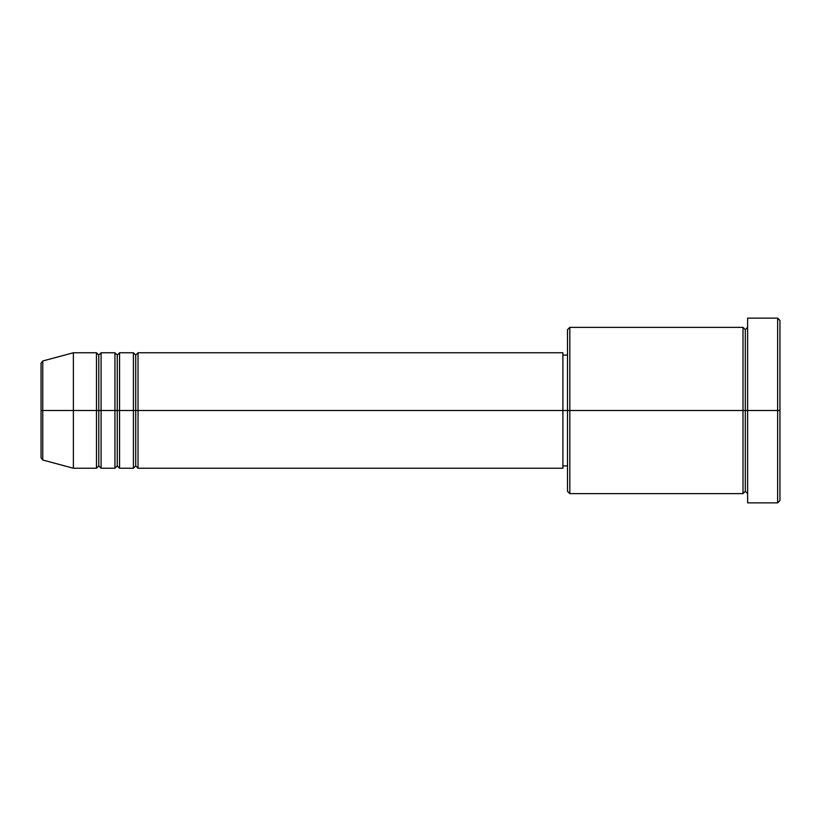 <?xml version="1.0" encoding="UTF-8"?>
<svg xmlns="http://www.w3.org/2000/svg" width="821" height="821" viewBox="0 0 821 821"><rect width="100%" height="100%" fill="white"/><g stroke="black" fill="none" stroke-linecap="round" stroke-linejoin="round"><path stroke-width="0.62" stroke-dasharray="4.11 3.08" d="M41.05 457.79L41.05 410.5L41.05 457.79L41.05 410.5L42.764 410.5L42.764 460.027L42.764 410.5L73.377 410.5L73.377 468.227L73.377 410.5L96.468 410.5L96.468 352.773L96.468 410.5L101.086 410.5L101.086 352.773L101.086 410.5L114.94 410.5L114.94 352.773L114.94 410.5L119.558 410.5L119.558 352.773L119.558 410.5L133.413 410.5L133.413 352.773L133.413 410.5L138.031 410.5L138.031 352.773L138.031 410.5L562.898 410.5L562.898 468.227L562.898 410.5L569.825 410.5L569.825 493.626L569.825 410.5L743.005 410.5L743.005 327.374L743.005 410.5L747.623 410.5L747.623 327.374L747.623 410.5L747.623 327.374L747.623 410.5L779.95 410.5L779.95 500.553L779.95 320.447L779.95 410.5L777.641 410.5L777.641 502.863L777.641 410.5L747.623 410.5L747.623 318.138L747.623 502.863L747.623 327.374L747.623 493.626L747.623 410.5L747.623 493.626L747.623 410.5L747.623 493.626L747.623 410.5L745.314 410.5L745.314 329.683L745.314 491.317L745.314 410.5L743.005 410.5L743.005 493.626M138.031 468.227L138.031 410.5L135.722 410.5L135.722 355.083L135.722 465.918L135.722 410.5L133.413 410.5L133.413 468.227M119.558 468.227L119.558 410.5L117.249 410.5L117.249 355.083L117.249 465.918L117.249 410.5L114.94 410.5L114.94 468.227M101.086 468.227L101.086 410.5L98.777 410.5L98.777 355.083L98.777 465.918L98.777 410.5L96.468 410.5L96.468 468.227M567.516 491.317L567.516 410.5L567.516 491.317M743.005 327.374L743.005 410.5L567.516 410.5L567.516 355.083L567.516 421.306L567.516 329.683L567.516 410.5L562.898 410.5L562.898 465.918L562.898 352.773L562.898 465.918L562.898 355.083L562.898 410.5L138.031 410.5L138.031 352.773M42.764 460.027L42.764 360.973M114.94 352.773L114.94 410.5L101.086 410.5L101.086 352.773M96.468 352.773L96.468 410.5L73.377 410.5L73.377 352.773L73.377 410.5L41.05 410.5L41.05 363.21M777.641 318.138L777.641 410.5L777.641 318.138M569.825 410.5L569.825 327.374L569.825 410.5M567.516 421.306L567.516 465.918L567.516 421.306M133.413 352.773L133.413 410.5L119.558 410.5L119.558 352.773M743.005 410.5L743.005 493.626L743.005 410.5M745.314 410.5L745.314 491.317L745.314 410.5M96.468 410.5L96.468 468.227L96.468 410.5M101.086 410.5L101.086 468.227L101.086 410.5M98.777 410.5L98.777 465.918L98.777 410.5M114.94 410.5L114.94 468.227L114.94 410.5M119.558 410.5L119.558 468.227L119.558 410.5M117.249 410.5L117.249 465.918L117.249 410.5M133.413 410.5L133.413 468.227L133.413 410.5M138.031 410.5L138.031 468.227L138.031 410.5M135.722 410.5L135.722 465.918L135.722 410.5M41.05 410.5L41.05 363.21L41.05 410.5M42.764 410.5L42.764 360.973L42.764 410.5"/><path stroke-width="1.23" d="M41.05 410.5L41.05 457.79L41.05 410.5L41.05 457.79L42.764 460.027L42.764 410.5L42.764 460.027L42.764 410.5L41.05 410.5L41.05 363.21L41.05 410.5L73.377 410.5L42.764 410.5L42.764 360.973L42.764 410.5L42.764 360.973L41.05 363.21L41.05 410.5M747.623 493.626L745.314 491.317L743.005 493.626L743.005 327.374L743.005 410.5L745.314 410.5L745.314 329.683L745.314 410.5L745.314 329.683L745.314 410.5L747.623 410.5L747.623 502.863L747.623 318.138L747.623 410.5L777.641 410.5L777.641 502.863L777.641 410.5L779.95 410.5L779.95 320.447L779.95 500.553L779.95 410.5L569.825 410.5L569.825 493.626L569.825 410.5L562.898 410.5L562.898 468.227L562.898 410.5L138.031 410.5L138.031 352.773L138.031 410.5L135.722 410.5L135.722 355.083L135.722 410.5L133.413 410.5L133.413 352.773L133.413 410.5L119.558 410.5L119.558 352.773L119.558 410.5L117.249 410.5L117.249 355.083L117.249 410.5L114.94 410.5L114.94 352.773L114.94 410.5L101.086 410.5L101.086 352.773L101.086 410.5L98.777 410.5L98.777 355.083L98.777 410.5L96.468 410.5L96.468 352.773L96.468 410.5L73.377 410.5L73.377 468.227L73.377 410.5L96.468 410.5L96.468 352.773L73.377 352.773L73.377 410.5L73.377 352.773L42.764 360.973M138.031 468.227L135.722 465.918L133.413 468.227L133.413 410.5L135.722 410.5L135.722 355.083L135.722 465.918L135.722 410.5L135.722 465.918L135.722 410.5L138.031 410.5L138.031 468.227L562.898 468.227M119.558 468.227L117.249 465.918L114.94 468.227L114.94 410.5L117.249 410.5L117.249 355.083L117.249 465.918L117.249 410.5L117.249 465.918L117.249 410.5L119.558 410.5L119.558 468.227L133.413 468.227M101.086 468.227L98.777 465.918L96.468 468.227L96.468 410.5L98.777 410.5L98.777 355.083L98.777 465.918L98.777 410.5L98.777 465.918L98.777 410.5L101.086 410.5L101.086 468.227L114.94 468.227M96.468 352.773L98.777 355.083L101.086 352.773L101.086 410.5L114.94 410.5L114.94 352.773L117.249 355.083L119.558 352.773L119.558 410.5L133.413 410.5L133.413 352.773L135.722 355.083L138.031 352.773L138.031 410.5L562.898 410.5L562.898 352.773L562.898 410.5L567.516 410.5L567.516 491.317L567.516 329.683L567.516 410.5L743.005 410.5L743.005 327.374L569.825 327.374L569.825 410.5L569.825 327.374L567.516 329.683M777.641 410.5L777.641 318.138L777.641 410.5M743.005 410.5L743.005 493.626L743.005 410.5M745.314 410.5L745.314 491.317L745.314 410.5M96.468 410.5L96.468 468.227L96.468 410.5M101.086 410.5L101.086 468.227L101.086 410.5M114.94 410.5L114.94 468.227L114.94 410.5M119.558 410.5L119.558 468.227L119.558 410.5M133.413 410.5L133.413 468.227L133.413 410.5M138.031 410.5L138.031 468.227L138.031 410.5M743.005 493.626L569.825 493.626L567.516 491.317M747.623 502.863L777.641 502.863L779.95 500.553M743.005 327.374L745.314 329.683L747.623 327.374M567.516 465.918L562.898 465.918M96.468 468.227L73.377 468.227L42.764 460.027M114.94 352.773L101.086 352.773M779.95 320.447L777.641 318.138L747.623 318.138M567.516 355.083L562.898 355.083M562.898 352.773L138.031 352.773M133.413 352.773L119.558 352.773"/></g></svg>
